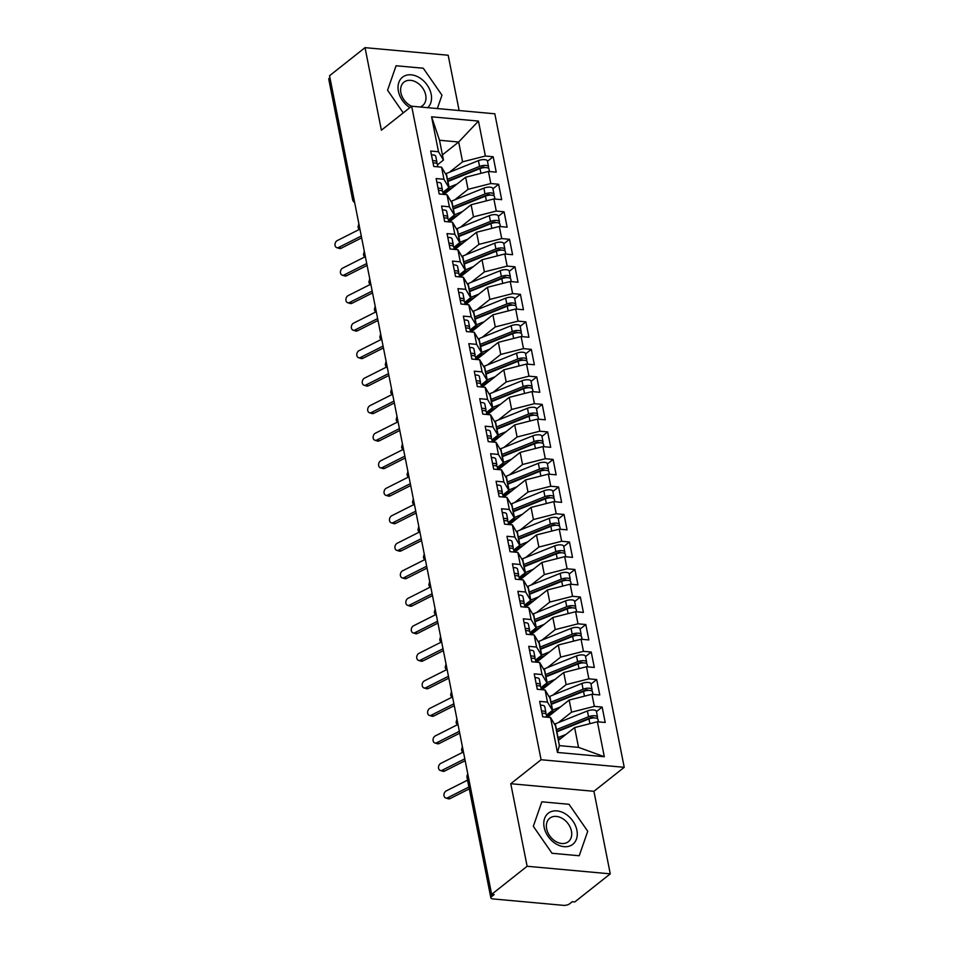 <?xml version="1.0" encoding="UTF-8"?>
<svg xmlns="http://www.w3.org/2000/svg" width="953" height="953" viewBox="0 0 953 953"><rect width="100%" height="100%" fill="white"/><g stroke="black" fill="none" stroke-linecap="round" stroke-linejoin="round"><path stroke-width="1.43" d="M610.265 873.853L574.79 901.943L572.276 901.717L569.68 903.766A4.562 1.775 168.8 0 1 563.473 905.35L492.915 898.917A4.562 1.775 168.8 0 1 490.866 897.881L467.041 777.565A4.562 1.775 168.8 0 1 467.744 776.326L491.569 896.642L494.166 894.593L491.641 894.367L527.128 866.265L610.265 873.853L593.922 791.3L624.227 767.32L494.821 113.8L411.672 106.212L541.078 759.732L624.227 767.32M459.132 110.536L448.184 55.238L365.035 47.65L329.547 75.74L491.641 894.367M557.445 752.441L550.524 717.502L555.468 725.817L559.399 745.627L557.445 752.441L604.309 756.718L597.388 721.766L605.203 722.481L602.153 707.078L594.338 706.364L591.944 694.26L599.747 694.963L596.697 679.56L588.894 678.846L586.488 666.743L594.303 667.445L591.253 652.043L583.439 651.328L581.044 639.225L588.859 639.94L585.809 624.525L577.994 623.81L575.6 611.707L583.403 612.422L580.353 597.007L572.55 596.292L570.144 584.189L577.959 584.904L574.909 569.489L567.095 568.774L564.7 556.671L572.515 557.386L569.453 541.971L561.651 541.256L559.256 529.153L567.059 529.868L564.009 514.453L556.195 513.75L553.8 501.635L561.615 502.35L558.565 486.947L550.751 486.233L548.356 474.117L556.159 474.832L553.109 459.429L545.307 458.715L542.9 446.6L550.715 447.314L547.665 431.912L539.851 431.197L537.456 419.094L545.271 419.796L542.221 404.394L534.407 403.679L532.012 391.576L539.815 392.279L536.765 376.876L528.963 376.161L526.556 364.058L534.371 364.773L531.321 349.358L523.507 348.643L521.112 336.54L528.927 337.255L525.877 321.84L518.063 321.125L515.668 309.022L523.471 309.737L520.421 294.322L512.607 293.607L510.212 281.504L518.027 282.219L514.977 266.804L507.163 266.101L504.768 253.986L512.583 254.701L509.521 239.286L501.719 238.584L499.312 226.469L507.127 227.183L504.077 211.78L496.263 211.066L493.868 198.951L501.683 199.665L498.633 184.263L490.819 183.548L488.424 171.445L496.227 172.148L493.177 156.745L487.459 161.271M442.418 154.874L458.679 142.009L439.524 140.258L431.59 116.814L438.499 151.753L430.696 151.039L433.746 166.453L441.561 167.168L443.955 179.271L436.14 178.556L439.19 193.971L447.005 194.686L449.399 206.789L441.596 206.074L444.646 221.489L452.449 222.192L454.855 234.307L447.04 233.592L450.09 249.007L457.905 249.71L460.299 261.825L452.484 261.11L455.534 276.513L463.349 277.228L465.743 289.343L457.94 288.628L460.99 304.031L468.793 304.746L471.199 316.849L463.384 316.146L466.434 331.549L474.249 332.263L476.643 344.367L468.828 343.664L471.89 359.067L479.693 359.781L482.087 371.884L474.284 371.17L477.334 386.584L485.148 387.299L487.543 399.402L479.728 398.688L482.778 414.102L490.592 414.817L492.987 426.92L485.184 426.205L488.234 441.62L496.036 442.335L498.443 454.438L490.628 453.723L493.678 469.138L501.492 469.841L503.887 481.956L496.072 481.241L499.122 496.656L506.936 497.359L509.331 509.474L501.528 508.759L504.578 524.162L512.38 524.877L514.787 536.992L506.972 536.277L510.022 551.68L517.836 552.395L520.231 564.51L512.416 563.795L515.478 579.198L523.28 579.912L525.675 592.016L517.872 591.313L520.922 606.716L528.736 607.43L531.131 619.533L523.316 618.831L526.366 634.233L534.18 634.948L536.575 647.051L528.76 646.337L531.822 661.751L539.624 662.466L542.031 674.569L534.216 673.854L537.266 689.269L545.08 689.984L547.475 702.087L539.66 701.372L542.71 716.787L550.524 717.502M431.59 116.814L478.454 121.079L485.375 156.03L493.177 156.745M443.967 194.4L465.648 177.234L468.054 189.337L454.831 199.808M488.424 171.445L465.648 177.234M490.819 183.548L468.054 189.337M439.524 140.258L443.455 160.08L437.463 164.821M438.499 151.753L443.455 160.08M449.411 221.918L471.104 204.752L473.498 216.855L460.287 227.314M493.868 198.951L471.104 204.752M496.263 211.066L473.498 216.855M441.561 167.168L446.504 175.483L448.899 187.586L442.907 192.339M443.955 179.271L448.899 187.586M454.867 249.436L476.548 232.258L478.942 244.373L465.731 254.832M499.312 226.469L476.548 232.258M501.719 238.584L478.942 244.373M447.005 194.686L451.948 203.001L454.355 215.104L448.351 219.857M449.399 206.789L454.355 215.104M460.311 276.954L482.004 259.776L484.398 271.891L471.175 282.35M504.768 253.986L482.004 259.776M507.163 266.101L484.398 271.891M452.449 222.192L457.404 230.519L459.799 242.622L453.807 247.375M454.855 234.307L459.799 242.622M465.755 304.472L487.448 287.294L489.842 299.409L476.631 309.868M510.212 281.504L487.448 287.294M512.607 293.607L489.842 299.409M457.905 249.71L462.848 258.037L465.243 270.14L459.251 274.893M460.299 261.825L465.243 270.14M471.211 331.989L492.892 314.812L495.298 326.927L482.075 337.386M515.668 309.022L492.892 314.812M518.063 321.125L495.298 326.927M463.349 277.228L468.292 285.555L470.699 297.658L464.695 302.399M465.743 289.343L470.699 297.658M476.655 359.507L498.348 342.33L500.742 354.433L487.519 364.904M521.112 336.54L498.348 342.33M523.507 348.643L500.742 354.433M468.793 304.746L473.748 313.072L476.143 325.176L470.151 329.917M471.199 316.849L476.143 325.176M482.099 387.025L503.792 369.847L506.186 381.95L492.975 392.422M526.556 364.058L503.792 369.847M528.963 376.161L506.186 381.95M474.249 332.263L479.192 340.578L481.587 352.693L475.595 357.435M476.643 344.367L481.587 352.693M487.555 414.531L509.236 397.365L511.642 409.468L498.419 419.939M532.012 391.576L509.236 397.365M534.407 403.679L511.642 409.468M479.693 359.781L484.648 368.096L487.043 380.211L481.051 384.952M482.087 371.884L487.043 380.211M492.999 442.049L514.691 424.883L517.086 436.986L503.863 447.457M537.456 419.094L514.691 424.883M539.851 431.197L517.086 436.986M485.148 387.299L490.092 395.614L492.487 407.729L486.495 412.47M487.543 399.402L492.487 407.729M498.455 469.567L520.135 452.401L522.53 464.504L509.319 474.975M542.9 446.6L520.135 452.401M545.307 458.715L522.53 464.504M490.592 414.817L495.536 423.132L497.942 435.235L491.939 439.988M492.987 426.92L497.942 435.235M503.899 497.085L525.579 479.919L527.986 492.022L514.763 502.481M548.356 474.117L525.579 479.919M550.751 486.233L527.986 492.022M496.036 442.335L500.992 450.65L503.387 462.753L497.395 467.506M498.443 454.438L503.387 462.753M509.343 524.603L531.035 507.425L533.43 519.54L520.219 529.999M553.8 501.635L531.035 507.425M556.195 513.75L533.43 519.54M501.492 469.841L506.436 478.168L508.831 490.271L502.839 495.024M503.887 481.956L508.831 490.271M514.799 552.121L536.479 534.943L538.874 547.058L525.663 557.517M559.256 529.153L536.479 534.943M561.651 541.256L538.874 547.058M506.936 497.359L511.88 505.686L514.286 517.789L508.283 522.542M509.331 509.474L514.286 517.789M520.243 579.638L541.935 562.461L544.33 574.576L531.107 585.035M564.7 556.671L541.935 562.461M567.095 568.774L544.33 574.576M512.38 524.877L517.336 533.203L519.73 545.307L513.738 550.048M514.787 536.992L519.73 545.307M525.687 607.156L547.379 589.978L549.774 602.082L536.563 612.553M570.144 584.189L547.379 589.978M572.55 596.292L549.774 602.082M517.836 552.395L522.78 560.721L525.174 572.824L519.182 577.566M520.231 564.51L525.174 572.824M531.143 634.674L552.823 617.496L555.23 629.599L542.007 640.071M575.6 611.707L552.823 617.496M577.994 623.81L555.23 629.599M523.28 579.912L528.224 588.227L530.63 600.342L524.638 605.084M525.675 592.016L530.63 600.342M536.587 662.18L558.279 645.014L560.674 657.117L547.451 667.588M581.044 639.225L558.279 645.014M583.439 651.328L560.674 657.117M528.736 607.43L533.68 615.745L536.074 627.86L530.082 632.601M531.131 619.533L536.074 627.86M542.031 689.698L563.723 672.532L566.118 684.635L552.907 695.106M586.488 666.743L563.723 672.532M588.894 678.846L566.118 684.635M534.18 634.948L539.124 643.263L541.518 655.378L535.526 660.119M536.575 647.051L541.518 655.378M547.487 717.216L569.167 700.05L571.574 712.153L558.351 722.624M591.944 694.26L569.167 700.05M594.338 706.364L571.574 712.153M539.624 662.466L544.58 670.781L546.974 682.884L540.982 687.637M542.031 674.569L546.974 682.884M491.569 896.642A4.562 1.775 168.8 0 0 490.866 897.881M558.363 740.433L574.623 727.568L578.542 747.378L604.309 756.718M597.388 721.766L574.623 727.568M545.08 689.984L550.024 698.299L552.418 710.402L546.426 715.155M547.475 702.087L552.418 710.402M329.476 78.027L353.301 198.343A4.562 1.775 -11.2 0 0 352.598 199.57L328.773 79.254A4.562 1.775 -11.2 0 1 329.476 78.027L329.929 77.669M593.922 791.3L510.772 783.723L527.128 866.265M510.772 783.723L541.078 759.732M365.035 47.65L381.379 130.204L411.672 106.212M541.828 801.818L533.323 826.311L552.013 853.269L579.221 855.758L587.727 831.266L569.036 804.296L541.828 801.818L569.036 804.296L587.727 831.266L579.221 855.758L552.013 853.269L533.323 826.311L541.828 801.818M387.573 90.237L403.262 112.871L387.573 90.237L396.079 65.745L387.573 90.237M423.287 68.235L396.079 65.745L423.287 68.235L441.978 95.193L423.287 68.235M437.344 108.547L441.978 95.193L437.344 108.547M449.387 172.29L462.598 161.819L458.679 142.009L478.454 121.079M559.399 745.627L578.542 747.378M485.375 156.03L462.598 161.819M602.153 707.078L596.435 711.605M462.36 746.497L461.562 749.88A4.562 1.775 -11.2 0 1 461.562 749.88A4.562 1.775 -11.2 0 1 462.276 748.677L462.729 748.319M596.697 679.56L590.979 684.087M591.253 652.043L585.535 656.569M585.809 624.525L580.091 629.051M580.353 597.007L574.635 601.534M574.909 569.489L569.191 574.016M569.453 541.971L563.747 546.498M564.009 514.453L558.291 518.98M558.565 486.947L552.847 491.474M553.109 459.429L547.391 463.956M547.665 431.912L541.947 436.438M542.221 404.394L536.503 408.92M536.765 376.876L531.047 381.403M531.321 349.358L525.603 353.885M525.877 321.84L520.159 326.367M520.421 294.322L514.703 298.849M514.977 266.804L509.259 271.331M509.521 239.286L503.803 243.813M504.077 211.78L498.359 216.307M498.633 184.263L492.915 188.789M456.916 718.979L456.118 722.362A4.562 1.775 -11.2 0 1 456.118 722.362A4.562 1.775 -11.2 0 1 456.821 721.159L457.273 720.802M451.472 691.461L450.674 694.844A4.562 1.775 -11.2 0 1 450.674 694.844A4.562 1.775 -11.2 0 1 451.377 693.641L451.829 693.284M446.016 663.943L445.218 667.338A4.562 1.775 -11.2 0 1 445.218 667.338A4.562 1.775 -11.2 0 1 445.921 666.123L446.385 665.766M440.572 636.425L439.774 639.82A4.562 1.775 -11.2 0 1 439.774 639.82A4.562 1.775 -11.2 0 1 440.477 638.605L440.929 638.248M435.128 608.907L434.33 612.303A4.562 1.775 -11.2 0 1 434.33 612.303A4.562 1.775 -11.2 0 1 435.033 611.087L435.485 610.73M430.935 587.798A4.562 4.562 0 0 1 428.886 584.808A4.562 1.775 -11.2 0 1 428.874 584.785A4.562 1.775 -11.2 0 1 429.577 583.57L430.029 583.212M424.228 553.884L423.43 557.267A4.562 1.775 -11.2 0 1 423.43 557.267A4.562 1.775 -11.2 0 1 424.133 556.064L424.585 555.694M420.047 532.763A4.562 4.562 0 0 1 417.986 529.773A4.562 1.775 -11.2 0 1 417.974 529.749A4.562 1.775 -11.2 0 1 418.689 528.546L419.141 528.188M413.328 498.848L412.53 502.231A4.562 1.775 -11.2 0 1 412.53 502.231A4.562 1.775 -11.2 0 1 413.233 501.028L413.685 500.67M407.884 471.33L407.086 474.713A4.562 1.775 -11.2 0 1 407.086 474.713A4.562 1.775 -11.2 0 1 407.789 473.51L408.241 473.153M402.428 443.812L401.63 447.195A4.562 1.775 -11.2 0 1 401.63 447.195A4.562 1.775 -11.2 0 1 402.333 445.992L402.797 445.635M398.247 422.691A4.562 4.562 0 0 1 396.186 419.713A4.562 1.775 -11.2 0 1 396.186 419.677A4.562 1.775 -11.2 0 1 396.889 418.474L397.341 418.117M392.803 395.173A4.562 4.562 0 0 1 390.742 392.195A4.562 1.775 -11.2 0 1 390.742 392.171A4.562 1.775 -11.2 0 1 391.445 390.956L391.897 390.599M387.347 367.655A4.562 4.562 0 0 1 385.298 364.677A4.562 1.775 -11.2 0 1 385.286 364.654A4.562 1.775 -11.2 0 1 385.989 363.438L386.441 363.081M381.903 340.15A4.562 4.562 0 0 1 379.842 337.159A4.562 1.775 -11.2 0 1 379.842 337.136A4.562 1.775 -11.2 0 1 380.545 335.921L380.997 335.563M376.459 312.632A4.562 4.562 0 0 1 374.398 309.642A4.562 1.775 -11.2 0 1 374.386 309.618A4.562 1.775 -11.2 0 1 375.101 308.415L375.553 308.045M371.003 285.114A4.562 4.562 0 0 1 368.942 282.124A4.562 1.775 -11.2 0 1 368.942 282.1A4.562 1.775 -11.2 0 1 369.645 280.897L370.098 280.539M365.559 257.596A4.562 4.562 0 0 1 363.498 254.606A4.562 1.775 -11.2 0 1 363.498 254.582A4.562 1.775 -11.2 0 1 364.201 253.379L364.654 253.022M360.115 230.078A4.562 4.562 0 0 1 358.054 227.088A4.562 1.775 -11.2 0 1 358.042 227.064A4.562 1.775 -11.2 0 1 358.757 225.861L359.21 225.504M546.819 717.156L546.319 714.619A6.087 2.371 168.8 0 0 543.591 713.237A6.087 2.371 168.8 0 0 542.007 713.213A2.132 0.834 168.8 0 0 542.007 713.189A2.132 0.834 168.8 0 0 541.995 713.166M545.652 713.797L545.878 712.844A6.087 2.371 168.8 0 0 545.89 712.427A6.087 2.371 168.8 0 0 543.15 711.033A6.087 2.371 168.8 0 0 541.566 711.009M540.422 705.232A6.087 2.371 -11.2 0 1 542.007 705.256A6.087 2.371 -11.2 0 1 544.747 706.638L545.89 712.427M467.554 780.15L446.218 790.919A3.8 2.847 -72.7 0 0 443.955 794.671A3.8 2.847 -72.7 0 0 445.766 797.995A3.8 2.847 -72.7 0 0 447.576 797.792L450.078 798.578A3.8 2.847 107.3 0 1 448.267 798.769L445.766 797.995M468.924 787.023L447.576 797.792M450.078 798.578L469.293 788.881M556.588 731.451A15.224 5.921 -11.2 0 1 558.41 730.641L590.503 717.764A2.132 0.834 -11.2 0 1 592.683 717.418A2.132 0.834 -11.2 0 1 593.648 717.907A2.132 0.834 -11.2 0 1 593.648 717.931M556.242 729.7A19.179 7.457 -11.2 0 1 556.457 729.617L588.537 716.739A6.087 2.371 -11.2 0 1 594.791 715.751A6.087 2.371 -11.2 0 1 597.531 717.132L596.387 711.355A6.087 2.371 168.8 0 0 593.648 709.973A6.087 2.371 168.8 0 0 587.393 710.962L555.313 723.839A19.179 7.457 168.8 0 0 554.503 724.173M597.531 717.132A6.087 2.371 -11.2 0 1 597.031 718.371M556.683 731.904A19.179 7.457 -11.2 0 1 556.886 731.821L588.966 718.943A6.087 2.371 -11.2 0 1 595.232 717.954A6.087 2.371 -11.2 0 1 597.96 719.336L598.46 721.874M561.329 738.087L559.995 738.623A15.224 5.921 168.8 0 0 558.172 739.433M565.975 734.418L558.029 737.598A19.179 7.457 168.8 0 0 557.827 737.682M579.734 722.648L581.151 721.516M556.6 731.499A13.092 5.087 -11.2 0 1 558.601 730.748L564.379 728.819M541.375 689.638L540.875 687.101A6.087 2.371 168.8 0 0 538.135 685.719A6.087 2.371 168.8 0 0 536.563 685.695A2.132 0.834 168.8 0 0 536.551 685.672A2.132 0.834 168.8 0 0 536.551 685.648M540.196 686.279L540.422 685.338A6.087 2.371 168.8 0 0 540.434 684.909A6.087 2.371 168.8 0 0 537.706 683.527A6.087 2.371 168.8 0 0 536.122 683.504M534.978 677.714A6.087 2.371 -11.2 0 1 536.563 677.738A6.087 2.371 -11.2 0 1 539.291 679.132L540.434 684.909M462.836 752.262L440.762 763.401A3.8 2.847 -72.7 0 0 438.511 767.153A3.8 2.847 -72.7 0 0 440.31 770.477A3.8 2.847 -72.7 0 0 442.132 770.274L444.634 771.06A3.8 2.847 107.3 0 1 442.823 771.251L440.31 770.477M464.814 758.838L442.132 770.274M444.634 771.06L465.171 760.697M535.931 662.121L535.419 659.595A6.087 2.371 168.8 0 0 532.691 658.201A6.087 2.371 168.8 0 0 531.107 658.178A2.132 0.834 168.8 0 0 531.107 658.154A2.132 0.834 168.8 0 0 531.095 658.13M534.752 658.761L534.978 657.82A6.087 2.371 168.8 0 0 534.99 657.391A6.087 2.371 168.8 0 0 532.25 656.009A6.087 2.371 168.8 0 0 530.678 655.986M529.534 650.208A6.087 2.371 -11.2 0 1 531.107 650.232A6.087 2.371 -11.2 0 1 533.847 651.614L534.99 657.391M457.392 724.745L435.318 735.883A3.8 2.847 -72.7 0 0 433.055 739.635A3.8 2.847 -72.7 0 0 434.866 742.959A3.8 2.847 -72.7 0 0 436.677 742.768L439.178 743.543A3.8 2.847 107.3 0 1 437.367 743.733L434.866 742.959M459.358 731.32L436.677 742.768M439.178 743.543L459.727 733.179M530.476 634.615L529.975 632.077A6.087 2.371 168.8 0 0 527.247 630.695A6.087 2.371 168.8 0 0 525.663 630.672A2.132 0.834 168.8 0 0 525.663 630.636A2.132 0.834 168.8 0 0 525.651 630.612M529.296 631.243L529.523 630.302A6.087 2.371 168.8 0 0 529.546 629.873A6.087 2.371 168.8 0 0 526.806 628.492A6.087 2.371 168.8 0 0 525.222 628.468M524.079 622.69A6.087 2.371 -11.2 0 1 525.663 622.714A6.087 2.371 -11.2 0 1 528.391 624.096L529.546 629.873M451.936 697.239L429.874 708.365A3.8 2.847 -72.7 0 0 427.611 712.117A3.8 2.847 -72.7 0 0 429.422 715.441A3.8 2.847 -72.7 0 0 431.232 715.25L433.734 716.025A3.8 2.847 107.3 0 1 431.923 716.215L429.422 715.441M453.914 703.802L431.232 715.25M433.734 716.025L454.283 705.661M525.032 607.097L524.531 604.559A6.087 2.371 168.8 0 0 521.791 603.178A6.087 2.371 168.8 0 0 520.219 603.154A2.132 0.834 168.8 0 0 520.207 603.13A2.132 0.834 168.8 0 0 520.207 603.106M523.852 603.726L524.079 602.784A6.087 2.371 168.8 0 0 524.09 602.356A6.087 2.371 168.8 0 0 521.362 600.974A6.087 2.371 168.8 0 0 519.778 600.95M518.635 595.172A6.087 2.371 -11.2 0 1 520.219 595.196A6.087 2.371 -11.2 0 1 522.947 596.578L524.09 602.356M446.492 669.721L424.419 680.847A3.8 2.847 -72.7 0 0 422.167 684.599A3.8 2.847 -72.7 0 0 423.966 687.923A3.8 2.847 -72.7 0 0 425.777 687.732L428.29 688.507A3.8 2.847 107.3 0 1 426.479 688.697L423.966 687.923M448.458 676.285L425.777 687.732M428.29 688.507L448.827 678.143M551.144 703.933A15.224 5.921 -11.2 0 1 552.966 703.123L585.047 690.246A2.132 0.834 -11.2 0 1 587.239 689.901A2.132 0.834 -11.2 0 1 588.192 690.389A2.132 0.834 -11.2 0 1 588.204 690.413M550.798 702.182A19.179 7.457 -11.2 0 1 551.001 702.099L583.081 689.222A6.087 2.371 -11.2 0 1 589.347 688.233A6.087 2.371 -11.2 0 1 592.075 689.615L590.931 683.837A6.087 2.371 168.8 0 0 588.204 682.455A6.087 2.371 168.8 0 0 581.938 683.444L549.857 696.321A19.179 7.457 168.8 0 0 549.047 696.667M592.075 689.615A6.087 2.371 -11.2 0 1 591.587 690.854M551.227 704.386A19.179 7.457 -11.2 0 1 551.442 704.303L583.522 691.425A6.087 2.371 -11.2 0 1 589.776 690.437A6.087 2.371 -11.2 0 1 592.516 691.818L593.016 694.356M555.885 710.569L554.551 711.105A15.224 5.921 168.8 0 0 547.832 715.596L546.808 717.049M560.519 706.9L552.585 710.08A19.179 7.457 168.8 0 0 552.371 710.164M574.29 695.13L575.707 693.998M551.144 703.981A13.092 5.087 -11.2 0 1 553.157 703.231L558.934 701.301M545.688 676.416A15.224 5.921 -11.2 0 1 547.522 675.606L579.603 662.728A2.132 0.834 -11.2 0 1 581.795 662.383A2.132 0.834 -11.2 0 1 582.748 662.871A2.132 0.834 -11.2 0 1 582.748 662.895M545.342 674.676A19.179 7.457 -11.2 0 1 545.557 674.581L577.637 661.704A6.087 2.371 -11.2 0 1 583.903 660.715A6.087 2.371 -11.2 0 1 586.631 662.097L585.487 656.319A6.087 2.371 168.8 0 0 582.748 654.937A6.087 2.371 168.8 0 0 576.494 655.926L544.413 668.803A19.179 7.457 168.8 0 0 543.603 669.149M586.631 662.097A6.087 2.371 -11.2 0 1 586.131 663.336M545.783 676.868A19.179 7.457 -11.2 0 1 545.998 676.785L578.078 663.907A6.087 2.371 -11.2 0 1 584.332 662.919A6.087 2.371 -11.2 0 1 587.072 664.301L587.572 666.838M550.429 683.051L549.095 683.587A15.224 5.921 168.8 0 0 542.376 688.078L541.352 689.531M555.075 679.382L547.141 682.562A19.179 7.457 168.8 0 0 546.927 682.646M568.846 667.612L570.263 666.481M545.7 676.463A13.092 5.087 -11.2 0 1 547.713 675.713L553.479 673.783M540.244 648.898A15.224 5.921 -11.2 0 1 542.066 648.088L574.147 635.21A2.132 0.834 -11.2 0 1 576.339 634.865A2.132 0.834 -11.2 0 1 577.304 635.353A2.132 0.834 -11.2 0 1 577.304 635.377M539.898 647.158A19.179 7.457 -11.2 0 1 540.113 647.075L572.193 634.186A6.087 2.371 -11.2 0 1 578.447 633.197A6.087 2.371 -11.2 0 1 581.187 634.579L580.043 628.801A6.087 2.371 168.8 0 0 577.304 627.419A6.087 2.371 168.8 0 0 571.05 628.408L538.969 641.286A19.179 7.457 168.8 0 0 538.147 641.631M581.187 634.579A6.087 2.371 -11.2 0 1 580.687 635.83M540.327 649.35A19.179 7.457 -11.2 0 1 540.542 649.267L572.622 636.39A6.087 2.371 -11.2 0 1 578.888 635.401A6.087 2.371 -11.2 0 1 581.616 636.783L582.116 639.32M544.985 655.533L543.651 656.069A15.224 5.921 168.8 0 0 536.932 660.56L535.908 662.013M549.619 651.864L541.685 655.045A19.179 7.457 168.8 0 0 541.483 655.14M563.39 640.094L564.807 638.963M540.256 648.957A13.092 5.087 -11.2 0 1 542.257 648.195L548.035 646.265M542.591 618.747L536.813 620.677A13.092 5.087 -11.2 0 0 534.8 621.439A15.224 5.921 -11.2 0 1 536.622 620.582L568.703 607.692A2.132 0.834 -11.2 0 1 570.895 607.347A2.132 0.834 -11.2 0 1 571.848 607.835A2.132 0.834 -11.2 0 1 571.86 607.859M534.454 619.641A19.179 7.457 -11.2 0 1 534.657 619.557L566.737 606.68A6.087 2.371 -11.2 0 1 573.003 605.679A6.087 2.371 -11.2 0 1 575.731 607.061L574.588 601.283A6.087 2.371 168.8 0 0 571.86 599.902A6.087 2.371 168.8 0 0 565.594 600.89L533.513 613.78A19.179 7.457 168.8 0 0 532.703 614.113M575.731 607.061A6.087 2.371 -11.2 0 1 575.243 608.312M534.883 621.844A19.179 7.457 -11.2 0 1 535.098 621.749L567.178 608.872A6.087 2.371 -11.2 0 1 573.432 607.883A6.087 2.371 -11.2 0 1 576.172 609.265L576.672 611.802M539.541 628.015L538.207 628.551A15.224 5.921 168.8 0 0 531.488 633.042L530.452 634.507M544.175 624.346L536.241 627.539A19.179 7.457 168.8 0 0 536.027 627.622M557.946 612.576L559.363 611.445M544.151 827.287A19.787 14.533 51.6 0 0 564.069 846.669A19.787 14.533 51.6 0 0 576.899 830.277A19.787 14.533 51.6 0 0 556.981 810.896A19.787 14.533 51.6 0 0 544.151 827.287M546.653 828.824A14.986 11.007 51.6 0 0 555.694 841.439A14.986 11.007 51.6 0 0 568.345 841.702A14.986 11.007 51.6 0 0 571.443 831.087A14.986 11.007 51.6 0 0 562.401 818.472A14.986 11.007 51.6 0 0 549.75 818.21A14.986 11.007 51.6 0 0 546.653 828.824M427.718 107.677A19.787 14.533 51.6 0 0 431.161 94.216A19.787 14.533 51.6 0 0 411.231 74.834A19.787 14.533 51.6 0 0 398.402 91.226A19.787 14.533 51.6 0 0 409.897 107.618M420.118 106.986A14.986 11.007 51.6 0 0 422.608 105.628A14.986 11.007 51.6 0 0 425.705 95.014A14.986 11.007 51.6 0 0 416.652 82.399A14.986 11.007 51.6 0 0 404.001 82.137A14.986 11.007 51.6 0 0 400.903 92.751A14.986 11.007 51.6 0 0 411.625 106.248M519.588 579.579L519.075 577.041A6.087 2.371 168.8 0 0 516.347 575.66A6.087 2.371 168.8 0 0 514.763 575.636A2.132 0.834 168.8 0 0 514.763 575.612A2.132 0.834 168.8 0 0 514.751 575.588M518.408 576.22L518.635 575.267A6.087 2.371 168.8 0 0 518.646 574.838A6.087 2.371 168.8 0 0 515.907 573.456A6.087 2.371 168.8 0 0 514.334 573.432M513.19 567.654A6.087 2.371 -11.2 0 1 514.763 567.678A6.087 2.371 -11.2 0 1 517.503 569.06L518.646 574.838M441.048 642.203L418.975 653.329A3.8 2.847 -72.7 0 0 416.711 657.093A3.8 2.847 -72.7 0 0 418.522 660.405A3.8 2.847 -72.7 0 0 420.333 660.215L422.834 660.989A3.8 2.847 107.3 0 1 421.023 661.191L418.522 660.405M443.014 648.767L420.333 660.215M422.834 660.989L443.383 650.625M537.135 591.229L531.369 593.159A13.092 5.087 -11.2 0 0 529.356 593.922A15.224 5.921 -11.2 0 1 531.178 593.064L563.259 580.186A2.132 0.834 -11.2 0 1 565.451 579.829A2.132 0.834 -11.2 0 1 566.404 580.317A2.132 0.834 -11.2 0 1 566.404 580.341M528.998 592.123A19.179 7.457 -11.2 0 1 529.213 592.039L561.293 579.162A6.087 2.371 -11.2 0 1 567.547 578.161A6.087 2.371 -11.2 0 1 570.287 579.555L569.144 573.766A6.087 2.371 168.8 0 0 566.404 572.384A6.087 2.371 168.8 0 0 560.15 573.384L528.069 586.262A19.179 7.457 168.8 0 0 527.259 586.595M570.287 579.555A6.087 2.371 -11.2 0 1 569.787 580.794M529.439 594.327A19.179 7.457 -11.2 0 1 529.642 594.243L561.734 581.354A6.087 2.371 -11.2 0 1 567.988 580.365A6.087 2.371 -11.2 0 1 570.716 581.747L571.228 584.284M534.085 600.509L532.751 601.045A15.224 5.921 168.8 0 0 526.032 605.524L525.008 606.99M538.731 596.828L530.785 600.021A19.179 7.457 168.8 0 0 530.583 600.104M552.502 585.071L553.919 583.927M514.132 552.061L513.631 549.524A6.087 2.371 168.8 0 0 510.903 548.142A6.087 2.371 168.8 0 0 509.319 548.118A2.132 0.834 168.8 0 0 509.307 548.094A2.132 0.834 168.8 0 0 509.307 548.07M512.952 548.702L513.179 547.749A6.087 2.371 168.8 0 0 513.19 547.32A6.087 2.371 168.8 0 0 510.463 545.938A6.087 2.371 168.8 0 0 508.878 545.914M507.735 540.137A6.087 2.371 -11.2 0 1 509.319 540.16A6.087 2.371 -11.2 0 1 512.047 541.542L513.19 547.32M435.592 614.685L413.519 625.811A3.8 2.847 -72.7 0 0 411.267 629.576A3.8 2.847 -72.7 0 0 413.078 632.887A3.8 2.847 -72.7 0 0 414.889 632.697L417.39 633.471A3.8 2.847 107.3 0 1 415.579 633.674L413.078 632.887M437.57 621.261L414.889 632.697M417.39 633.471L437.939 623.107M508.688 524.543L508.187 522.006A6.087 2.371 168.8 0 0 505.447 520.624A6.087 2.371 168.8 0 0 503.863 520.6A2.132 0.834 168.8 0 0 503.863 520.576A2.132 0.834 168.8 0 0 503.863 520.552M507.508 521.184L507.735 520.231A6.087 2.371 168.8 0 0 507.746 519.802A6.087 2.371 168.8 0 0 505.019 518.42A6.087 2.371 168.8 0 0 503.434 518.396M502.291 512.619A6.087 2.371 -11.2 0 1 503.875 512.643A6.087 2.371 -11.2 0 1 506.603 514.024L507.746 519.802M430.148 587.167L408.075 598.305A3.8 2.847 -72.7 0 0 405.823 602.058A3.8 2.847 -72.7 0 0 407.622 605.369A3.8 2.847 -72.7 0 0 409.433 605.179L411.946 605.953A3.8 2.847 107.3 0 1 410.124 606.156L407.622 605.369M432.114 593.743L409.433 605.179M411.946 605.953L432.483 595.601M503.232 497.025L502.731 494.488A6.087 2.371 168.8 0 0 500.003 493.106A6.087 2.371 168.8 0 0 498.419 493.082A2.132 0.834 168.8 0 0 498.419 493.058A2.132 0.834 168.8 0 0 498.407 493.035M502.064 493.666L502.291 492.713A6.087 2.371 168.8 0 0 502.302 492.284A6.087 2.371 168.8 0 0 499.563 490.902A6.087 2.371 168.8 0 0 497.978 490.878M496.835 485.101A6.087 2.371 -11.2 0 1 498.419 485.125A6.087 2.371 -11.2 0 1 501.159 486.506L502.302 492.284M424.704 559.649L402.631 570.787A3.8 2.847 -72.7 0 0 400.367 574.54A3.8 2.847 -72.7 0 0 402.178 577.852A3.8 2.847 -72.7 0 0 403.989 577.661L406.49 578.447A3.8 2.847 107.3 0 1 404.68 578.638L402.178 577.852M426.67 566.225L403.989 577.661M406.49 578.447L427.039 568.083M531.691 563.711L525.913 565.641A13.092 5.087 -11.2 0 0 523.912 566.404A15.224 5.921 -11.2 0 1 525.722 565.546L557.803 552.669A2.132 0.834 -11.2 0 1 559.995 552.323A2.132 0.834 -11.2 0 1 560.96 552.8A2.132 0.834 -11.2 0 1 560.96 552.823M523.554 564.605A19.179 7.457 -11.2 0 1 523.757 564.521L555.849 551.644A6.087 2.371 -11.2 0 1 562.103 550.655A6.087 2.371 -11.2 0 1 564.831 552.037L563.688 546.26A6.087 2.371 168.8 0 0 560.96 544.866A6.087 2.371 168.8 0 0 554.706 545.866L522.613 558.744A19.179 7.457 168.8 0 0 521.803 559.077M564.831 552.037A6.087 2.371 -11.2 0 1 564.343 553.276M523.983 566.809A19.179 7.457 -11.2 0 1 524.198 566.725L556.278 553.848A6.087 2.371 -11.2 0 1 562.544 552.847A6.087 2.371 -11.2 0 1 565.272 554.229L565.772 556.766M528.641 572.991L527.307 573.527A15.224 5.921 168.8 0 0 520.588 578.006L519.564 579.472M533.275 569.31L525.341 572.503A19.179 7.457 168.8 0 0 525.127 572.586M547.046 557.553L548.463 556.409M526.235 536.194L520.469 538.123A13.092 5.087 -11.2 0 0 518.456 538.886A15.224 5.921 -11.2 0 1 520.278 538.028L552.359 525.151A2.132 0.834 -11.2 0 1 554.551 524.805A2.132 0.834 -11.2 0 1 555.504 525.282A2.132 0.834 -11.2 0 1 555.516 525.306M518.098 537.087A19.179 7.457 -11.2 0 1 518.313 537.004L550.393 524.126A6.087 2.371 -11.2 0 1 556.659 523.137A6.087 2.371 -11.2 0 1 559.387 524.519L558.244 518.742A6.087 2.371 168.8 0 0 555.516 517.36A6.087 2.371 168.8 0 0 549.25 518.349L517.169 531.226A19.179 7.457 168.8 0 0 516.359 531.56M559.387 524.519A6.087 2.371 -11.2 0 1 558.899 525.758M518.539 539.291A19.179 7.457 -11.2 0 1 518.754 539.207L550.834 526.33A6.087 2.371 -11.2 0 1 557.088 525.329A6.087 2.371 -11.2 0 1 559.828 526.723L560.328 529.249M523.197 545.473L521.851 546.009A15.224 5.921 168.8 0 0 515.144 550.489L514.108 551.954M527.831 541.792L519.897 544.985A19.179 7.457 168.8 0 0 519.683 545.068M541.602 530.035L543.019 528.903M520.791 508.676L515.013 510.605A13.092 5.087 -11.2 0 0 513.012 511.368A15.224 5.921 -11.2 0 1 514.823 510.51L546.915 497.633A2.132 0.834 -11.2 0 1 549.095 497.287A2.132 0.834 -11.2 0 1 550.06 497.764A2.132 0.834 -11.2 0 1 550.06 497.8M512.654 509.569A19.179 7.457 -11.2 0 1 512.869 509.486L544.949 496.608A6.087 2.371 -11.2 0 1 551.203 495.62A6.087 2.371 -11.2 0 1 553.943 497.001L552.8 491.224A6.087 2.371 168.8 0 0 550.06 489.842A6.087 2.371 168.8 0 0 543.806 490.831L511.725 503.708A19.179 7.457 168.8 0 0 510.915 504.042M553.943 497.001A6.087 2.371 -11.2 0 1 553.443 498.24M513.095 511.773A19.179 7.457 -11.2 0 1 513.298 511.69L545.378 498.812A6.087 2.371 -11.2 0 1 551.644 497.823A6.087 2.371 -11.2 0 1 554.372 499.205L554.872 501.731M517.741 517.956L516.407 518.492A15.224 5.921 168.8 0 0 509.688 522.971L508.664 524.436M522.387 514.275L514.441 517.467A19.179 7.457 168.8 0 0 514.239 517.55M536.146 502.517L537.563 501.385M497.788 469.507L497.287 466.97A6.087 2.371 168.8 0 0 494.547 465.588A6.087 2.371 168.8 0 0 492.975 465.564A2.132 0.834 168.8 0 0 492.963 465.541A2.132 0.834 168.8 0 0 492.963 465.517M496.608 466.148L496.835 465.195A6.087 2.371 168.8 0 0 496.847 464.766A6.087 2.371 168.8 0 0 494.119 463.384A6.087 2.371 168.8 0 0 492.534 463.361M491.391 457.583A6.087 2.371 -11.2 0 1 492.975 457.607A6.087 2.371 -11.2 0 1 495.703 458.989L496.847 464.766M419.249 532.131L397.175 543.27A3.8 2.847 -72.7 0 0 394.923 547.022A3.8 2.847 -72.7 0 0 396.734 550.346A3.8 2.847 -72.7 0 0 398.545 550.143L401.046 550.929A3.8 2.847 107.3 0 1 399.236 551.12L396.734 550.346M421.226 538.707L398.545 550.143M401.046 550.929L421.583 540.565M507.556 483.802A15.224 5.921 -11.2 0 1 509.378 482.992L541.459 470.115A2.132 0.834 -11.2 0 1 543.651 469.769A2.132 0.834 -11.2 0 1 544.604 470.246A2.132 0.834 -11.2 0 1 544.616 470.282M507.21 482.051A19.179 7.457 -11.2 0 1 507.413 481.968L539.493 469.09A6.087 2.371 -11.2 0 1 545.759 468.102A6.087 2.371 -11.2 0 1 548.487 469.484L547.344 463.706A6.087 2.371 168.8 0 0 544.616 462.324A6.087 2.371 168.8 0 0 538.35 463.313L506.269 476.19A19.179 7.457 168.8 0 0 505.459 476.524M548.487 469.484A6.087 2.371 -11.2 0 1 547.999 470.722M507.639 484.255A19.179 7.457 -11.2 0 1 507.854 484.172L539.934 471.294A6.087 2.371 -11.2 0 1 546.2 470.305A6.087 2.371 -11.2 0 1 548.928 471.687L549.428 474.225M512.297 490.438L510.963 490.974A15.224 5.921 168.8 0 0 504.244 495.465L503.22 496.918M516.931 486.769L508.997 489.949A19.179 7.457 168.8 0 0 508.783 490.033M530.702 474.999L532.119 473.867M507.568 483.85A13.092 5.087 -11.2 0 1 509.569 483.1L515.347 481.17M492.344 441.989L491.843 439.452A6.087 2.371 168.8 0 0 489.103 438.07A6.087 2.371 168.8 0 0 487.519 438.046A2.132 0.834 168.8 0 0 487.519 438.023A2.132 0.834 168.8 0 0 487.519 437.999M491.164 438.63L491.391 437.677A6.087 2.371 168.8 0 0 491.403 437.26A6.087 2.371 168.8 0 0 488.663 435.878A6.087 2.371 168.8 0 0 487.09 435.843M485.947 430.065A6.087 2.371 -11.2 0 1 487.519 430.089A6.087 2.371 -11.2 0 1 490.259 431.483L491.403 437.26M413.805 504.613L391.731 515.752A3.8 2.847 -72.7 0 0 389.467 519.504A3.8 2.847 -72.7 0 0 391.278 522.828A3.8 2.847 -72.7 0 0 393.089 522.625L395.59 523.411A3.8 2.847 107.3 0 1 393.78 523.602L391.278 522.828M415.77 511.189L393.089 522.625M395.59 523.411L416.139 513.048M509.891 453.652L504.125 455.582A13.092 5.087 -11.2 0 0 502.112 456.332A15.224 5.921 -11.2 0 1 503.934 455.474L536.015 442.597A2.132 0.834 -11.2 0 1 538.207 442.252A2.132 0.834 -11.2 0 1 539.16 442.74A2.132 0.834 -11.2 0 1 539.16 442.764M501.754 454.533A19.179 7.457 -11.2 0 1 501.969 454.45L534.049 441.573A6.087 2.371 -11.2 0 1 540.315 440.584A6.087 2.371 -11.2 0 1 543.043 441.966L541.9 436.188A6.087 2.371 168.8 0 0 539.172 434.806A6.087 2.371 168.8 0 0 532.906 435.795L500.825 448.672A19.179 7.457 168.8 0 0 500.015 449.006M543.043 441.966A6.087 2.371 -11.2 0 1 542.543 443.205M502.195 456.737A19.179 7.457 -11.2 0 1 502.41 456.654L534.49 443.776A6.087 2.371 -11.2 0 1 540.744 442.788A6.087 2.371 -11.2 0 1 543.484 444.169L543.984 446.707M506.841 462.92L505.507 463.456A15.224 5.921 168.8 0 0 498.788 467.947L497.764 469.4M511.487 459.251L503.553 462.431A19.179 7.457 168.8 0 0 503.339 462.515M525.258 447.481L526.675 446.349M486.888 414.472L486.387 411.946A6.087 2.371 168.8 0 0 483.659 410.552A6.087 2.371 168.8 0 0 482.075 410.529A2.132 0.834 168.8 0 0 482.075 410.505A2.132 0.834 168.8 0 0 482.063 410.481M485.708 411.112L485.947 410.171A6.087 2.371 168.8 0 0 485.959 409.742A6.087 2.371 168.8 0 0 483.219 408.361A6.087 2.371 168.8 0 0 481.634 408.337M480.491 402.559A6.087 2.371 -11.2 0 1 482.075 402.583A6.087 2.371 -11.2 0 1 484.815 403.965L485.959 409.742M408.349 477.096L386.287 488.234A3.8 2.847 -72.7 0 0 384.023 491.986A3.8 2.847 -72.7 0 0 385.834 495.31A3.8 2.847 -72.7 0 0 387.645 495.107L390.146 495.894A3.8 2.847 107.3 0 1 388.336 496.084L385.834 495.31M410.326 483.671L387.645 495.107M390.146 495.894L410.695 485.53M496.656 428.767A15.224 5.921 -11.2 0 1 498.479 427.957L530.559 415.079A2.132 0.834 -11.2 0 1 532.751 414.734A2.132 0.834 -11.2 0 1 533.716 415.222A2.132 0.834 -11.2 0 1 533.716 415.246M496.31 427.027A19.179 7.457 -11.2 0 1 496.525 426.932L528.605 414.055A6.087 2.371 -11.2 0 1 534.859 413.066A6.087 2.371 -11.2 0 1 537.599 414.448L536.456 408.67A6.087 2.371 168.8 0 0 533.716 407.288A6.087 2.371 168.8 0 0 527.462 408.277L495.381 421.155A19.179 7.457 168.8 0 0 494.559 421.5M537.599 414.448A6.087 2.371 -11.2 0 1 537.099 415.687M496.739 429.219A19.179 7.457 -11.2 0 1 496.954 429.136L529.034 416.258A6.087 2.371 -11.2 0 1 535.3 415.27A6.087 2.371 -11.2 0 1 538.028 416.652L538.528 419.189M501.397 435.402L500.063 435.938A15.224 5.921 168.8 0 0 493.344 440.429L492.32 441.882M506.031 431.733L498.097 434.913A19.179 7.457 168.8 0 0 497.895 434.997M519.802 419.963L521.22 418.832M496.668 428.814A13.092 5.087 -11.2 0 1 498.669 428.064L504.447 426.134M481.444 386.954L480.943 384.428A6.087 2.371 168.8 0 0 478.203 383.046A6.087 2.371 168.8 0 0 476.631 383.023M480.264 383.594L480.491 382.653A6.087 2.371 168.8 0 0 480.503 382.224A6.087 2.371 168.8 0 0 477.775 380.843A6.087 2.371 168.8 0 0 476.19 380.819M475.047 375.041A6.087 2.371 -11.2 0 1 476.631 375.065A6.087 2.371 -11.2 0 1 479.359 376.447L480.503 382.224M402.905 449.578L380.831 460.716A3.8 2.847 -72.7 0 0 378.579 464.468A3.8 2.847 -72.7 0 0 380.378 467.792A3.8 2.847 -72.7 0 0 382.201 467.601L384.702 468.376A3.8 2.847 107.3 0 1 382.892 468.566L380.378 467.792M404.87 456.153L382.201 467.601M384.702 468.376L405.239 458.012M491.212 401.249A15.224 5.921 -11.2 0 1 493.035 400.439L525.115 387.561A2.132 0.834 -11.2 0 1 527.307 387.216A2.132 0.834 -11.2 0 1 528.26 387.704A2.132 0.834 -11.2 0 1 528.272 387.728M490.866 399.51A19.179 7.457 -11.2 0 1 491.069 399.414L523.149 386.537A6.087 2.371 -11.2 0 1 529.415 385.548A6.087 2.371 -11.2 0 1 532.143 386.93L531 381.152A6.087 2.371 168.8 0 0 528.272 379.77A6.087 2.371 168.8 0 0 522.006 380.759L489.925 393.637A19.179 7.457 168.8 0 0 489.115 393.982M532.143 386.93A6.087 2.371 -11.2 0 1 531.655 388.181M491.295 401.701A19.179 7.457 -11.2 0 1 491.51 401.618L523.59 388.741A6.087 2.371 -11.2 0 1 529.844 387.752A6.087 2.371 -11.2 0 1 532.584 389.134L533.084 391.671M495.953 407.884L494.619 408.42A15.224 5.921 168.8 0 0 487.9 412.911L486.876 414.364M500.587 404.215L492.653 407.396A19.179 7.457 168.8 0 0 492.439 407.491M514.358 392.445L515.776 391.314M491.212 401.308A13.092 5.087 -11.2 0 1 493.225 400.546L499.003 398.616M476 359.448L475.487 356.91A6.087 2.371 168.8 0 0 472.759 355.529A6.087 2.371 168.8 0 0 471.175 355.505M474.82 356.077L475.047 355.135A6.087 2.371 168.8 0 0 475.059 354.707A6.087 2.371 168.8 0 0 472.319 353.325A6.087 2.371 168.8 0 0 470.746 353.301M469.603 347.523A6.087 2.371 -11.2 0 1 471.175 347.547A6.087 2.371 -11.2 0 1 473.915 348.929L475.059 354.707M397.461 422.072L375.387 433.198A3.8 2.847 -72.7 0 0 373.123 436.95A3.8 2.847 -72.7 0 0 374.934 440.274A3.8 2.847 -72.7 0 0 376.745 440.083L379.246 440.858A3.8 2.847 107.3 0 1 377.436 441.048L374.934 440.274M399.426 428.636L376.745 440.083M379.246 440.858L399.795 430.494M485.756 373.731A15.224 5.921 -11.2 0 1 487.591 372.933L519.671 360.043A2.132 0.834 -11.2 0 1 521.863 359.698A2.132 0.834 -11.2 0 1 522.816 360.186A2.132 0.834 -11.2 0 1 522.816 360.21M485.411 371.992A19.179 7.457 -11.2 0 1 485.625 371.908L517.705 359.019A6.087 2.371 -11.2 0 1 523.959 358.03A6.087 2.371 -11.2 0 1 526.699 359.412L525.556 353.634A6.087 2.371 168.8 0 0 522.816 352.253A6.087 2.371 168.8 0 0 516.562 353.241L484.481 366.131A19.179 7.457 168.8 0 0 483.671 366.464M526.699 359.412A6.087 2.371 -11.2 0 1 526.199 360.663M485.851 374.195A19.179 7.457 -11.2 0 1 486.054 374.1L518.146 361.223A6.087 2.371 -11.2 0 1 524.4 360.234A6.087 2.371 -11.2 0 1 527.128 361.616L527.64 364.153M490.497 380.366L489.163 380.902A15.224 5.921 168.8 0 0 482.444 385.393L481.42 386.847M495.143 376.697L487.209 379.878A19.179 7.457 168.8 0 0 486.995 379.973M508.914 364.928L510.331 363.796M485.768 373.79A13.092 5.087 -11.2 0 1 487.781 373.028L493.547 371.098M470.544 331.93L470.043 329.393A6.087 2.371 168.8 0 0 467.315 328.011A6.087 2.371 168.8 0 0 465.731 327.987A2.132 0.834 168.8 0 0 465.731 327.963A2.132 0.834 168.8 0 0 465.719 327.939M469.364 328.559L469.591 327.618A6.087 2.371 168.8 0 0 469.603 327.189A6.087 2.371 168.8 0 0 466.875 325.807A6.087 2.371 168.8 0 0 465.29 325.783M464.147 320.005A6.087 2.371 -11.2 0 1 465.731 320.029A6.087 2.371 -11.2 0 1 468.459 321.411L469.603 327.189M392.005 394.554L369.931 405.68A3.8 2.847 -72.7 0 0 367.679 409.433A3.8 2.847 -72.7 0 0 369.49 412.756A3.8 2.847 -72.7 0 0 371.301 412.566L373.802 413.34A3.8 2.847 107.3 0 1 371.992 413.542L369.49 412.756M393.982 401.118L371.301 412.566M373.802 413.34L394.351 402.976M480.312 346.225A15.224 5.921 -11.2 0 1 482.135 345.415L514.215 332.526A2.132 0.834 -11.2 0 1 516.407 332.18A2.132 0.834 -11.2 0 1 517.372 332.668A2.132 0.834 -11.2 0 1 517.372 332.692M479.967 344.474A19.179 7.457 -11.2 0 1 480.169 344.39L512.261 331.513A6.087 2.371 -11.2 0 1 518.515 330.512A6.087 2.371 -11.2 0 1 521.255 331.894L520.1 326.117A6.087 2.371 168.8 0 0 517.372 324.735A6.087 2.371 168.8 0 0 511.118 325.735L479.025 338.613A19.179 7.457 168.8 0 0 478.215 338.946M521.255 331.894A6.087 2.371 -11.2 0 1 520.755 333.145M480.395 346.678A19.179 7.457 -11.2 0 1 480.61 346.582L512.69 333.705A6.087 2.371 -11.2 0 1 518.956 332.716A6.087 2.371 -11.2 0 1 521.684 334.098L522.184 336.635M485.053 352.848L483.719 353.384A15.224 5.921 168.8 0 0 477 357.875L475.976 359.341M489.687 349.179L481.753 352.372A19.179 7.457 168.8 0 0 481.539 352.455M503.458 337.41L504.876 336.278M480.324 346.273A13.092 5.087 -11.2 0 1 482.325 345.51L488.103 343.58M465.1 304.412L464.599 301.875A6.087 2.371 168.8 0 0 461.86 300.493A6.087 2.371 168.8 0 0 460.275 300.469A2.132 0.834 168.8 0 0 460.275 300.445A2.132 0.834 168.8 0 0 460.275 300.421M463.92 301.053L464.147 300.1A6.087 2.371 168.8 0 0 464.159 299.671A6.087 2.371 168.8 0 0 461.431 298.289A6.087 2.371 168.8 0 0 459.846 298.265M458.703 292.488A6.087 2.371 -11.2 0 1 460.287 292.511A6.087 2.371 -11.2 0 1 463.015 293.893L464.159 299.671M386.561 367.036L364.487 378.162A3.8 2.847 -72.7 0 0 362.235 381.927A3.8 2.847 -72.7 0 0 364.034 385.238A3.8 2.847 -72.7 0 0 365.845 385.048L368.358 385.822A3.8 2.847 107.3 0 1 366.548 386.025L364.034 385.238M388.526 373.612L365.845 385.048M368.358 385.822L388.895 375.458M474.856 318.707A15.224 5.921 -11.2 0 1 476.691 317.897L508.771 305.02A2.132 0.834 -11.2 0 1 510.963 304.662A2.132 0.834 -11.2 0 1 511.916 305.151A2.132 0.834 -11.2 0 1 511.928 305.174M474.511 316.956A19.179 7.457 -11.2 0 1 474.725 316.873L506.805 303.995A6.087 2.371 -11.2 0 1 513.071 302.994A6.087 2.371 -11.2 0 1 515.799 304.388L514.656 298.599A6.087 2.371 168.8 0 0 511.928 297.217A6.087 2.371 168.8 0 0 505.662 298.218L473.581 311.095A19.179 7.457 168.8 0 0 472.771 311.428M515.799 304.388A6.087 2.371 -11.2 0 1 515.311 305.627M474.951 319.16A19.179 7.457 -11.2 0 1 475.166 319.076L507.246 306.187A6.087 2.371 -11.2 0 1 513.5 305.198A6.087 2.371 -11.2 0 1 516.24 306.58L516.74 309.117M479.609 325.342L478.263 325.878A15.224 5.921 168.8 0 0 471.556 330.357L470.52 331.823M484.243 321.661L476.309 324.854A19.179 7.457 168.8 0 0 476.095 324.937M498.014 309.904L499.432 308.76M474.868 318.755A13.092 5.087 -11.2 0 1 476.881 317.992L482.647 316.062M459.644 276.894L459.143 274.357A6.087 2.371 168.8 0 0 456.416 272.975A6.087 2.371 168.8 0 0 454.831 272.951A2.132 0.834 168.8 0 0 454.831 272.927A2.132 0.834 168.8 0 0 454.819 272.903M458.476 273.535L458.703 272.582A6.087 2.371 168.8 0 0 458.715 272.153A6.087 2.371 168.8 0 0 455.975 270.771A6.087 2.371 168.8 0 0 454.402 270.747M453.247 264.97A6.087 2.371 -11.2 0 1 454.831 264.994A6.087 2.371 -11.2 0 1 457.571 266.375L458.715 272.153M381.117 339.518L359.043 350.656A3.8 2.847 -72.7 0 0 356.779 354.409A3.8 2.847 -72.7 0 0 358.59 357.72A3.8 2.847 -72.7 0 0 360.401 357.53L362.902 358.304A3.8 2.847 107.3 0 1 361.092 358.507L358.59 357.72M383.082 346.094L360.401 357.53M362.902 358.304L383.451 347.952M469.412 291.189A15.224 5.921 -11.2 0 1 471.235 290.379L503.327 277.502A2.132 0.834 -11.2 0 1 505.519 277.156A2.132 0.834 -11.2 0 1 506.472 277.633A2.132 0.834 -11.2 0 1 506.472 277.657M469.067 289.438A19.179 7.457 -11.2 0 1 469.281 289.355L501.361 276.477A6.087 2.371 -11.2 0 1 507.615 275.488A6.087 2.371 -11.2 0 1 510.355 276.87L509.212 271.093A6.087 2.371 168.8 0 0 506.472 269.711A6.087 2.371 168.8 0 0 500.218 270.7L468.137 283.577A19.179 7.457 168.8 0 0 467.327 283.911M510.355 276.87A6.087 2.371 -11.2 0 1 509.855 278.109M469.507 291.642A19.179 7.457 -11.2 0 1 469.71 291.558L501.79 278.681A6.087 2.371 -11.2 0 1 508.056 277.68A6.087 2.371 -11.2 0 1 510.784 279.062L511.296 281.6M474.153 297.824L472.819 298.36A15.224 5.921 168.8 0 0 466.1 302.84L465.076 304.305M478.799 294.143L470.853 297.336A19.179 7.457 168.8 0 0 470.651 297.419M492.57 282.386L493.976 281.242M469.424 291.237A13.092 5.087 -11.2 0 1 471.425 290.474L477.203 288.545M454.2 249.376L453.699 246.839A6.087 2.371 168.8 0 0 450.96 245.457A6.087 2.371 168.8 0 0 449.387 245.433A2.132 0.834 168.8 0 0 449.375 245.409A2.132 0.834 168.8 0 0 449.375 245.386M453.02 246.017L453.247 245.064A6.087 2.371 168.8 0 0 453.259 244.635A6.087 2.371 168.8 0 0 450.531 243.253A6.087 2.371 168.8 0 0 448.946 243.229M447.803 237.452A6.087 2.371 -11.2 0 1 449.387 237.476A6.087 2.371 -11.2 0 1 452.115 238.858L453.259 244.635M375.661 312L353.587 323.138A3.8 2.847 -72.7 0 0 351.335 326.891A3.8 2.847 -72.7 0 0 353.146 330.203A3.8 2.847 -72.7 0 0 354.957 330.012L357.458 330.798A3.8 2.847 107.3 0 1 355.648 330.989L353.146 330.203M377.638 318.576L354.957 330.012M357.458 330.798L377.996 320.434M463.968 263.671A15.224 5.921 -11.2 0 1 465.791 262.861L497.871 249.984A2.132 0.834 -11.2 0 1 500.063 249.638A2.132 0.834 -11.2 0 1 501.016 250.115A2.132 0.834 -11.2 0 1 501.028 250.139M463.623 261.92A19.179 7.457 -11.2 0 1 463.825 261.837L495.917 248.959A6.087 2.371 -11.2 0 1 502.171 247.971A6.087 2.371 -11.2 0 1 504.899 249.352L503.756 243.575A6.087 2.371 168.8 0 0 501.028 242.193A6.087 2.371 168.8 0 0 494.762 243.182L462.681 256.059A19.179 7.457 168.8 0 0 461.871 256.393M504.899 249.352A6.087 2.371 -11.2 0 1 504.411 250.591M464.051 264.124A19.179 7.457 -11.2 0 1 464.266 264.041L496.346 251.163A6.087 2.371 -11.2 0 1 502.612 250.162A6.087 2.371 -11.2 0 1 505.34 251.556L505.84 254.082M468.709 270.307L467.375 270.843A15.224 5.921 168.8 0 0 460.656 275.322L459.632 276.787M473.343 266.626L465.409 269.818A19.179 7.457 168.8 0 0 465.195 269.902M487.114 254.868L488.532 253.736M463.98 263.719A13.092 5.087 -11.2 0 1 465.981 262.957L471.759 261.027M448.756 221.858L448.255 219.321A6.087 2.371 168.8 0 0 445.516 217.939A6.087 2.371 168.8 0 0 443.931 217.915A2.132 0.834 168.8 0 0 443.931 217.892A2.132 0.834 168.8 0 0 443.931 217.868M447.576 218.499L447.803 217.546A6.087 2.371 168.8 0 0 447.815 217.117A6.087 2.371 168.8 0 0 445.087 215.735A6.087 2.371 168.8 0 0 443.502 215.712M442.359 209.934A6.087 2.371 -11.2 0 1 443.931 209.958A6.087 2.371 -11.2 0 1 446.671 211.34L447.815 217.117M370.217 284.482L348.143 295.621A3.8 2.847 -72.7 0 0 345.891 299.373A3.8 2.847 -72.7 0 0 347.69 302.697A3.8 2.847 -72.7 0 0 349.501 302.494L352.014 303.28A3.8 2.847 107.3 0 1 350.192 303.471L347.69 302.697M372.182 291.058L349.501 302.494M352.014 303.28L372.552 292.916M458.512 236.153A15.224 5.921 -11.2 0 1 460.347 235.343L492.427 222.466A2.132 0.834 -11.2 0 1 494.619 222.12A2.132 0.834 -11.2 0 1 495.572 222.597A2.132 0.834 -11.2 0 1 495.572 222.633M458.167 234.402A19.179 7.457 -11.2 0 1 458.381 234.319L490.461 221.441A6.087 2.371 -11.2 0 1 496.727 220.453A6.087 2.371 -11.2 0 1 499.455 221.835L498.312 216.057A6.087 2.371 168.8 0 0 495.584 214.675A6.087 2.371 168.8 0 0 489.318 215.664L457.237 228.541A19.179 7.457 168.8 0 0 456.427 228.875M499.455 221.835A6.087 2.371 -11.2 0 1 498.955 223.073M458.607 236.606A19.179 7.457 -11.2 0 1 458.822 236.523L490.902 223.645A6.087 2.371 -11.2 0 1 497.156 222.657A6.087 2.371 -11.2 0 1 499.896 224.038L500.396 226.576M463.253 242.789L461.919 243.325A15.224 5.921 168.8 0 0 455.2 247.804L454.176 249.269M467.899 239.12L459.965 242.3A19.179 7.457 168.8 0 0 459.751 242.384M481.67 227.35L483.088 226.218M458.524 236.201A13.092 5.087 -11.2 0 1 460.537 235.451L466.303 233.521M443.3 194.341L442.8 191.803A6.087 2.371 168.8 0 0 440.072 190.421A6.087 2.371 168.8 0 0 438.487 190.397A2.132 0.834 168.8 0 0 438.487 190.374A2.132 0.834 168.8 0 0 438.475 190.35M442.121 190.981L442.359 190.028A6.087 2.371 168.8 0 0 442.371 189.611A6.087 2.371 168.8 0 0 439.631 188.218A6.087 2.371 168.8 0 0 438.046 188.194M436.903 182.416A6.087 2.371 -11.2 0 1 438.487 182.44A6.087 2.371 -11.2 0 1 441.227 183.822L442.371 189.611M364.761 256.965L342.699 268.103A3.8 2.847 -72.7 0 0 340.435 271.855A3.8 2.847 -72.7 0 0 342.246 275.179A3.8 2.847 -72.7 0 0 344.057 274.976L346.558 275.762A3.8 2.847 107.3 0 1 344.748 275.953L342.246 275.179M366.738 263.54L344.057 274.976M346.558 275.762L367.108 265.399M453.068 208.636A15.224 5.921 -11.2 0 1 454.891 207.825L486.983 194.948A2.132 0.834 -11.2 0 1 489.163 194.603A2.132 0.834 -11.2 0 1 490.128 195.091A2.132 0.834 -11.2 0 1 490.128 195.115M452.723 206.884A19.179 7.457 -11.2 0 1 452.937 206.801L485.017 193.924A6.087 2.371 -11.2 0 1 491.271 192.935A6.087 2.371 -11.2 0 1 494.011 194.317L492.868 188.539A6.087 2.371 168.8 0 0 490.128 187.157A6.087 2.371 168.8 0 0 483.874 188.146L451.793 201.023A19.179 7.457 168.8 0 0 450.983 201.357M494.011 194.317A6.087 2.371 -11.2 0 1 493.511 195.556M453.163 209.088A19.179 7.457 -11.2 0 1 453.366 209.005L485.446 196.127A6.087 2.371 -11.2 0 1 491.712 195.139A6.087 2.371 -11.2 0 1 494.44 196.521L494.941 199.058M457.809 215.271L456.475 215.807A15.224 5.921 168.8 0 0 449.756 220.298L448.732 221.751M462.455 211.602L454.51 214.782A19.179 7.457 168.8 0 0 454.307 214.866M476.214 199.832L477.632 198.701M453.08 208.683A13.092 5.087 -11.2 0 1 455.081 207.933L460.859 206.003M437.856 166.823L437.356 164.285A6.087 2.371 168.8 0 0 434.616 162.903A6.087 2.371 168.8 0 0 433.043 162.88A2.132 0.834 168.8 0 0 433.031 162.856A2.132 0.834 168.8 0 0 433.031 162.832M436.677 163.463L436.903 162.522A6.087 2.371 168.8 0 0 436.915 162.093A6.087 2.371 168.8 0 0 434.187 160.712A6.087 2.371 168.8 0 0 432.602 160.688M431.459 154.898A6.087 2.371 -11.2 0 1 433.043 154.922A6.087 2.371 -11.2 0 1 435.771 156.316L436.915 162.093M359.317 229.447L337.243 240.585A3.8 2.847 -72.7 0 0 334.991 244.337A3.8 2.847 -72.7 0 0 336.79 247.661A3.8 2.847 -72.7 0 0 338.613 247.458L341.114 248.245A3.8 2.847 107.3 0 1 339.304 248.435L336.79 247.661M361.282 236.022L338.613 247.458M341.114 248.245L361.652 237.881M447.624 181.118A15.224 5.921 -11.2 0 1 449.447 180.308L481.527 167.43A2.132 0.834 -11.2 0 1 483.719 167.085A2.132 0.834 -11.2 0 1 484.672 167.573A2.132 0.834 -11.2 0 1 484.684 167.597M447.279 179.378A19.179 7.457 -11.2 0 1 447.481 179.283L479.562 166.406A6.087 2.371 -11.2 0 1 485.827 165.417A6.087 2.371 -11.2 0 1 488.555 166.799L487.412 161.021A6.087 2.371 168.8 0 0 484.684 159.639A6.087 2.371 168.8 0 0 478.418 160.628L446.338 173.506A19.179 7.457 168.8 0 0 445.527 173.851M488.555 166.799A6.087 2.371 -11.2 0 1 488.067 168.038M447.707 181.57A19.179 7.457 -11.2 0 1 447.922 181.487L480.002 168.61A6.087 2.371 -11.2 0 1 486.256 167.621A6.087 2.371 -11.2 0 1 488.996 169.003L489.497 171.54M452.365 187.753L451.031 188.289A15.224 5.921 168.8 0 0 444.312 192.78L443.288 194.233M456.999 184.084L449.066 187.264A19.179 7.457 168.8 0 0 448.851 187.348M470.77 172.314L472.188 171.183M447.624 181.165A13.092 5.087 -11.2 0 1 449.637 180.415L455.415 178.485M468.197 775.968L467.744 776.326A4.562 3.359 -128.4 0 1 467.863 774.265M354.254 200.511A4.562 3.359 -128.4 0 1 353.301 198.343L353.754 197.986M463.229 750.845A4.562 3.359 -128.4 0 1 462.276 748.677A4.562 3.359 -128.4 0 1 462.408 746.747M457.774 723.327A4.562 3.359 -128.4 0 1 456.821 721.159A4.562 3.359 -128.4 0 1 456.964 719.229M452.33 695.809A4.562 3.359 -128.4 0 1 451.377 693.641A4.562 3.359 -128.4 0 1 451.519 691.711M446.874 668.291A4.562 3.359 -128.4 0 1 445.921 666.123A4.562 3.359 -128.4 0 1 446.064 664.193M441.43 640.773A4.562 3.359 -128.4 0 1 440.477 638.605A4.562 3.359 -128.4 0 1 440.62 636.675M435.986 613.255A4.562 3.359 -128.4 0 1 435.033 611.087A4.562 3.359 -128.4 0 1 435.176 609.158M430.53 585.738A4.562 3.359 -128.4 0 1 429.577 583.57A4.562 3.359 -128.4 0 1 429.72 581.64M425.086 558.22A4.562 3.359 -128.4 0 1 424.133 556.064A4.562 3.359 -128.4 0 1 424.276 554.122M419.642 530.702A4.562 3.359 -128.4 0 1 418.689 528.546A4.562 3.359 -128.4 0 1 418.82 526.604M414.186 503.184A4.562 3.359 -128.4 0 1 413.233 501.028A4.562 3.359 -128.4 0 1 413.376 499.098M408.742 475.678A4.562 3.359 -128.4 0 1 407.789 473.51A4.562 3.359 -128.4 0 1 407.932 471.58M403.286 448.16A4.562 3.359 -128.4 0 1 402.333 445.992A4.562 3.359 -128.4 0 1 402.476 444.062M397.842 420.642A4.562 3.359 -128.4 0 1 396.889 418.474A4.562 3.359 -128.4 0 1 397.032 416.544M392.398 393.124A4.562 3.359 -128.4 0 1 391.445 390.956A4.562 3.359 -128.4 0 1 391.588 389.027M386.942 365.607A4.562 3.359 -128.4 0 1 385.989 363.438A4.562 3.359 -128.4 0 1 386.132 361.509M381.498 338.089A4.562 3.359 -128.4 0 1 380.545 335.921A4.562 3.359 -128.4 0 1 380.688 333.991M376.054 310.571A4.562 3.359 -128.4 0 1 375.101 308.415A4.562 3.359 -128.4 0 1 375.244 306.473M370.598 283.053A4.562 3.359 -128.4 0 1 369.645 280.897A4.562 3.359 -128.4 0 1 369.788 278.955M365.154 255.535A4.562 3.359 -128.4 0 1 364.201 253.379A4.562 3.359 -128.4 0 1 364.344 251.437M359.698 228.029A4.562 3.359 -128.4 0 1 358.757 225.861A4.562 3.359 -128.4 0 1 358.888 223.931M556.886 731.821L558.029 737.598M588.966 718.943L589.907 723.672M555.313 723.839L556.457 729.617M587.393 710.962L588.537 716.739M551.442 704.303L552.585 710.08M583.522 691.425L584.463 696.155M548.904 714.405L549.19 715.87M549.857 696.321L551.001 702.099M581.938 683.444L583.081 689.222M545.998 676.785L547.141 682.562M578.078 663.907L579.007 668.637M543.448 686.887L543.746 688.352M544.413 668.803L545.557 674.581M576.494 655.926L577.637 661.704M540.542 649.267L541.685 655.045M572.622 636.39L573.563 641.119M538.004 659.369L538.29 660.834M538.969 641.286L540.113 647.075M571.05 628.408L572.193 634.186M535.098 621.749L536.241 627.539M567.178 608.872L568.119 613.613M532.56 631.851L532.846 633.316M533.513 613.78L534.657 619.557M565.594 600.89L566.737 606.68M529.642 594.243L530.785 600.021M561.734 581.354L562.663 586.095M527.104 604.333L527.402 605.798M528.069 586.262L529.213 592.039M560.15 573.384L561.293 579.162M524.198 566.725L525.341 572.503M556.278 553.848L557.219 558.577M521.66 576.815L521.946 578.28M522.613 558.744L523.757 564.521M554.706 545.866L555.849 551.644M518.754 539.207L519.897 544.985M550.834 526.33L551.763 531.059M516.204 549.297L516.502 550.763M517.169 531.226L518.313 537.004M549.25 518.349L550.393 524.126M513.298 511.69L514.441 517.467M545.378 498.812L546.319 503.541M510.76 521.779L511.046 523.257M511.725 503.708L512.869 509.486M543.806 490.831L544.949 496.608M507.854 484.172L508.997 489.949M539.934 471.294L540.875 476.024M505.316 494.262L505.602 495.739M506.269 476.19L507.413 481.968M538.35 463.313L539.493 469.09M502.41 456.654L503.553 462.431M534.49 443.776L535.419 448.506M499.86 466.744L500.158 468.221M500.825 448.672L501.969 454.45M532.906 435.795L534.049 441.573M496.954 429.136L498.097 434.913M529.034 416.258L529.975 420.988M494.416 439.238L494.702 440.703M495.381 421.155L496.525 426.932M527.462 408.277L528.605 414.055M491.51 401.618L492.653 407.396M523.59 388.741L524.531 393.47M488.972 411.72L489.258 413.185M489.925 393.637L491.069 399.414M522.006 380.759L523.149 386.537M486.054 374.1L487.209 379.878M518.146 361.223L519.075 365.964M483.516 384.202L483.814 385.667M484.481 366.131L485.625 371.908M516.562 353.241L517.705 359.019M480.61 346.582L481.753 352.372M512.69 333.705L513.631 338.446M478.072 356.684L478.358 358.149M479.025 338.613L480.169 344.39M511.118 325.735L512.261 331.513M475.166 319.076L476.309 324.854M507.246 306.187L508.187 310.928M472.617 329.166L472.914 330.631M473.581 311.095L474.725 316.873M505.662 298.218L506.805 303.995M469.71 291.558L470.853 297.336M501.79 278.681L502.731 283.41M467.173 301.648L467.47 303.114M468.137 283.577L469.281 289.355M500.218 270.7L501.361 276.477M464.266 264.041L465.409 269.818M496.346 251.163L497.287 255.892M461.728 274.13L462.014 275.608M462.681 256.059L463.825 261.837M494.762 243.182L495.917 248.959M458.822 236.523L459.965 242.3M490.902 223.645L491.831 228.375M456.273 246.613L456.57 248.09M457.237 228.541L458.381 234.319M489.318 215.664L490.461 221.441M453.366 209.005L454.51 214.782M485.446 196.127L486.387 200.857M450.829 219.095L451.114 220.572M451.793 201.023L452.937 206.801M483.874 188.146L485.017 193.924M447.922 181.487L449.066 187.264M480.002 168.61L480.943 173.339M445.385 191.589L445.67 193.054M446.338 173.506L447.481 179.283M478.418 160.628L479.562 166.406M461.574 749.904A4.562 4.562 0 0 0 463.634 752.894M467.816 774.015A4.562 4.562 0 0 0 467.041 777.565M456.118 722.386A4.562 4.562 0 0 0 458.179 725.376M450.674 694.868A4.562 4.562 0 0 0 452.735 697.858M445.23 667.362A4.562 4.562 0 0 0 447.291 670.34M439.774 639.844A4.562 4.562 0 0 0 441.835 642.822M434.33 612.326A4.562 4.562 0 0 0 436.391 615.304M423.43 557.291A4.562 4.562 0 0 0 425.491 560.281M429.672 581.401L428.874 584.785M412.53 502.255A4.562 4.562 0 0 0 414.591 505.245M418.772 526.366L417.974 529.749M407.086 474.737A4.562 4.562 0 0 0 409.147 477.727M401.642 447.219A4.562 4.562 0 0 0 403.703 450.209M396.984 416.294L396.186 419.677M391.54 388.776L390.742 392.171M386.084 361.258L385.286 364.654M380.64 333.753L379.842 337.136M375.184 306.235L374.386 309.618M369.74 278.717L368.942 282.1M364.296 251.199L363.498 254.582M352.598 199.57A4.562 4.562 0 0 0 354.659 202.56M358.84 223.681L358.042 227.064"/></g></svg>
